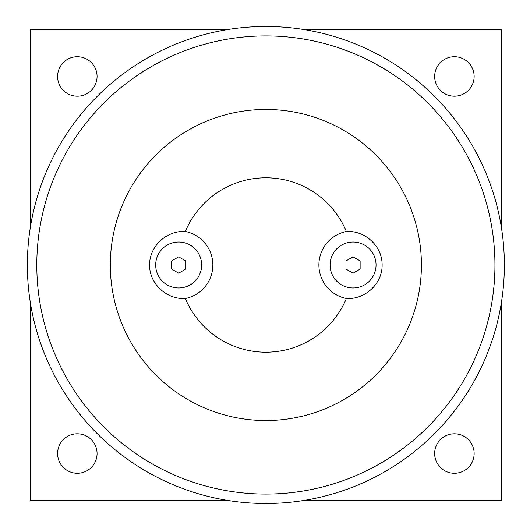 <?xml version="1.0" encoding="UTF-8"?>
<svg xmlns="http://www.w3.org/2000/svg" width="530" height="530" viewBox="0 0 530 530"><rect width="100%" height="100%" fill="white"/><g stroke="black" fill="none" stroke-linecap="round" stroke-linejoin="round"><path stroke-width="0.79" d="M30.197 301.616L30.197 500.671L229.251 500.671M302.491 500.671L501.539 500.671L501.539 301.616M501.539 228.384L501.539 29.329L302.491 29.329M229.251 29.329L30.197 29.329L30.197 228.384M57.591 453.534A19.742 19.742 0 0 1 77.334 433.798A19.742 19.742 0 0 1 97.07 453.534A19.742 19.742 0 0 1 77.334 473.277A19.742 19.742 0 0 1 57.591 453.534M434.666 76.466A19.742 19.742 0 0 1 454.409 56.723A19.742 19.742 0 0 1 474.145 76.466A19.742 19.742 0 0 1 454.409 96.202A19.742 19.742 0 0 1 434.666 76.466M57.591 76.466A19.742 19.742 0 0 1 77.334 56.723A19.742 19.742 0 0 1 97.07 76.466A19.742 19.742 0 0 1 77.334 96.202A19.742 19.742 0 0 1 57.591 76.466M434.666 453.534A19.742 19.742 0 0 1 454.409 433.798A19.742 19.742 0 0 1 474.145 453.534A19.742 19.742 0 0 1 454.409 473.277A19.742 19.742 0 0 1 434.666 453.534M265.868 503.5A238.5 238.5 0 0 0 504.368 265A238.5 238.5 0 0 0 265.868 26.5A238.5 238.5 0 0 0 27.368 265A238.5 238.5 0 0 0 265.868 503.5M155.694 265A22.976 22.976 0 0 1 178.67 242.024A22.976 22.976 0 0 1 201.652 265A22.976 22.976 0 0 1 178.67 287.976A22.976 22.976 0 0 1 155.694 265M178.67 273.162L171.601 269.081L171.601 260.919L178.67 256.838L185.739 260.919L185.739 269.081L178.67 273.162M265.868 109.458A155.542 155.542 0 0 0 110.326 265A155.542 155.542 0 0 0 265.868 420.542A155.542 155.542 0 0 0 421.416 265A155.542 155.542 0 0 0 265.868 109.458M265.868 177.802A87.198 87.198 0 0 1 346.375 231.491C364.779 230.258 382.448 246.086 382.117 265C382.448 283.914 364.779 299.741 346.375 298.509A87.198 87.198 0 0 1 185.368 298.509C166.957 299.741 149.288 283.914 149.619 265C149.288 246.086 166.957 230.258 185.368 231.491A87.198 87.198 0 0 1 265.868 177.802M346.375 298.509A34.172 34.172 0 0 1 346.375 231.491M185.368 231.491A34.172 34.172 0 0 1 185.368 298.509M330.091 265A22.976 22.976 0 0 1 353.066 242.024A22.976 22.976 0 0 1 376.048 265A22.976 22.976 0 0 1 353.066 287.976A22.976 22.976 0 0 1 330.091 265M353.066 273.162L345.997 269.081L345.997 260.919L353.066 256.838L360.135 260.919L360.135 269.081L353.066 273.162M36.795 265A229.073 229.073 0 0 1 265.868 35.927A229.073 229.073 0 0 1 494.94 265A229.073 229.073 0 0 1 265.868 494.073A229.073 229.073 0 0 1 36.795 265"/></g></svg>
